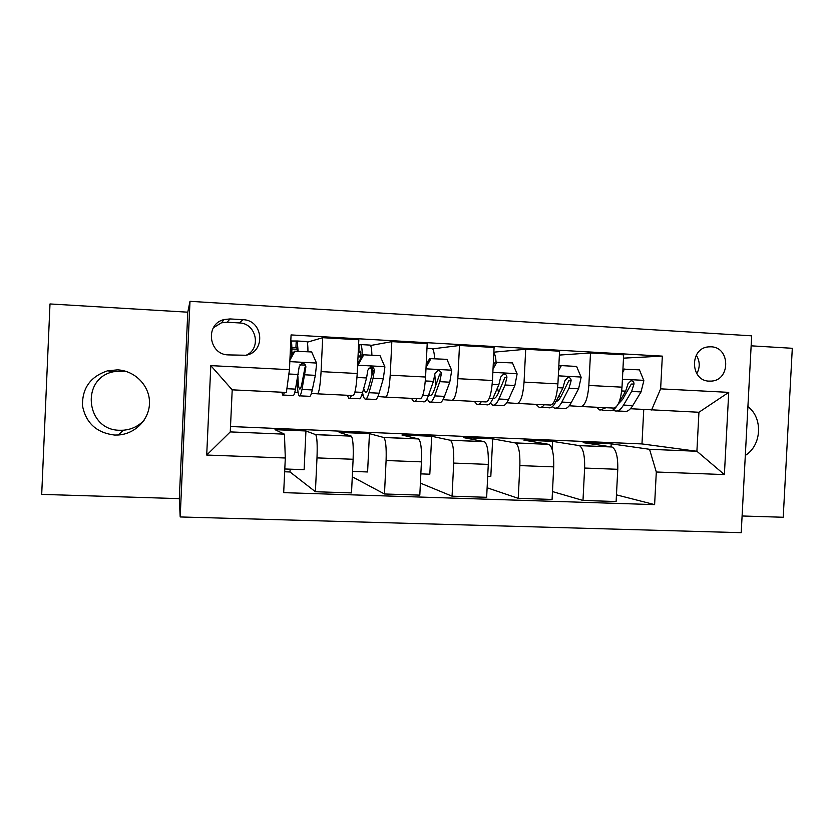 <?xml version="1.0" encoding="UTF-8"?>
<svg xmlns="http://www.w3.org/2000/svg" width="834" height="834" viewBox="0 0 834 834"><rect width="100%" height="100%" fill="white"/><g stroke="black" fill="none" stroke-linecap="round" stroke-linejoin="round"><path stroke-width="1.25" d="M117.531 369.869L107.638 370.796C90.489 376.488 82.107 388.154 82.493 405.804C85.954 423.13 96.661 432.877 114.623 435.046L118.303 434.994C135.546 433.951 149.786 418.908 149.495 402.207C149.422 385.496 134.827 370.65 117.531 369.869M125.308 371.161L113.528 371.745C80.158 378.25 85.923 430.511 119.877 430.271L123.224 430.229C131.668 429.541 138.694 426.122 144.292 419.982M711.058 346.798L708.347 346.881C689.311 348.289 690.198 381.044 709.254 381.148L711.381 381.107C730.678 380.283 730.396 347.08 711.058 346.798M742.093 515.985L783.22 517.257L792.3 348.289L751.142 345.829M180.186 516.955L741.207 532.676L751.674 335.831L189.996 301.324L180.186 516.955L179.31 498.628L187.786 312.187L49.998 303.951L41.7 494.385L179.31 498.628M290.149 469.167L290.013 471.971L284.665 471.783M228.401 354.909L245.905 355.253C266.046 352.094 263.398 319.985 242.934 319.693L230.059 318.932L224.096 319.558C204.757 323.915 208.552 354.804 228.401 354.909M285.311 458.002L206.707 455.041L210.804 365.626L289.45 369.681L286.385 392.449L232.206 389.843L230.257 431.908L284.436 434.16L285.311 458.002L283.685 492.644L654.617 504.622L616.462 494.854M623.498 358.14L662.332 356.128L291.076 334.924L289.45 369.681M662.332 356.128L660.632 388.853L728.728 392.366L724.381 474.577L656.306 472.002L654.617 504.622M187.786 312.187L189.996 301.324M230.507 426.518L641.971 443.928L696.901 451.267L698.944 412.267L630.441 408.733M559.374 355.076L590.503 352.949L588.846 385.454C587.751 398.475 585.145 405.491 581.048 406.512L569.226 405.783M493.864 352.167L525.701 349.258L524.054 382.108C523.022 395.274 520.75 402.384 517.247 403.447L506.77 402.77M432.596 348.862L459.492 345.484L457.856 378.688C456.896 392.011 454.968 399.215 452.091 400.31L443.01 399.694M370.567 345.505L391.834 341.627L390.208 375.206C389.332 388.665 387.768 395.973 385.537 397.109L377.906 396.546M361.622 395.587L363.228 395.67M307.266 342.211L322.685 337.697L321.08 371.63C320.266 385.256 319.088 392.658 317.546 393.846L311.436 393.314M294.767 392.376L298.103 392.533M641.971 443.928L643.754 409.525M284.79 468.979L304.118 469.678L305.942 430.969L275.012 429.666L284.436 434.16M305.942 430.969L315.732 434.66C317.056 436.985 317.473 444.731 316.993 457.897L315.398 491.726L290.013 471.971M352.532 471.418L367.596 471.961L369.441 433.649L339.125 432.366L351.291 436.14C352.949 438.465 353.564 446.18 353.116 459.263L351.51 492.904L315.398 491.726M369.441 433.649L383.765 437.496C385.735 439.82 386.517 447.493 386.09 460.514L384.474 493.978L352.282 476.787M420.847 473.879L429.823 474.202L431.668 436.265L401.957 435.014L418.564 438.945C420.868 441.269 421.827 448.911 421.431 461.859L419.815 495.125L384.474 493.978M431.668 436.265L450.35 440.269C452.945 442.593 454.061 450.204 453.706 463.078L452.07 496.178L420.399 483.126M487.692 476.287L490.819 476.402L492.685 438.84L463.548 437.61L484.418 441.676C487.327 444.011 488.62 451.58 488.286 464.392L486.649 497.304L452.07 496.178M492.685 438.84L515.537 442.979C518.727 445.304 520.176 452.841 519.874 465.591L518.227 498.336L487.129 487.786M552.118 449.276L552.515 441.353L523.94 440.154L548.897 444.366C552.389 446.69 553.995 454.196 553.724 466.873L552.077 499.441L518.227 498.336M552.515 441.353L579.369 445.627C583.133 447.962 584.895 455.437 584.634 468.051L582.987 500.452L552.473 491.57M611.041 446.816L611.197 443.834L583.164 442.646L612.041 446.993C616.097 449.317 618.004 456.761 617.775 469.302L616.117 501.526L582.987 500.452M611.197 443.834L649.54 449.297L696.901 451.267L724.381 474.577M291.858 353.251L293.151 353.324M317.546 393.846L353.084 395.556C354.992 394.388 356.368 387.039 357.213 373.496L358.828 339.751L322.685 337.697M385.537 397.109L420.326 398.788C422.89 397.662 424.642 390.416 425.569 377.031L427.196 343.65L391.834 341.627M452.091 400.31L486.139 401.946C489.349 400.873 491.455 393.721 492.456 380.481L494.093 347.455L459.492 345.484M517.247 403.447L550.586 405.043C554.401 404.01 556.851 396.953 557.915 383.859L559.572 351.187L525.701 349.258M581.048 406.512L613.699 408.076C618.098 407.086 620.871 400.111 622.008 387.164L623.665 354.836L590.503 352.949M372.308 373.976L372.569 368.347M358.015 356.848L361.268 357.015M656.306 472.002L649.54 449.297M651.583 409.994L660.632 388.853M232.206 389.843L210.804 365.626M230.257 431.908L206.707 455.041M728.728 392.366L698.944 412.267M246.374 355.148C261.73 348.341 256.226 323.133 239.295 322.935L227.088 322.216L221.437 322.821L213.41 327.72M696.776 373.653C700.174 367.387 700.018 361.226 696.307 355.18M745.315 455.416C761.723 445.429 763.193 418.022 747.91 406.585M291.243 341.002L297.217 341.002L298.113 351.229M297.352 351.177L296.821 347.632L291.858 347.674M284.363 392.355C283.737 394.68 283.174 395.577 282.663 395.045L281.819 392.23M289.951 359.027L294.339 351.218L311.645 351.958L316.649 363.332L315.356 375.342L312.27 389.947C311.197 394.93 310.196 397.047 309.268 396.306L299.844 395.858M307.954 351.76C307.923 345.756 307.579 342.357 306.943 341.554L306.724 341.481M295.007 351.051L289.898 360.132M297.175 380.294C297.436 389.353 298.103 394.524 299.187 395.827C300.042 396.567 300.98 394.44 301.991 389.447L305.88 366.939C305.744 364.583 304.462 363.426 302.033 363.478L299.229 366.595L295.486 389.134C294.506 394.128 293.61 396.265 292.797 395.524L283.237 395.066M291.806 355.722L291.848 353.887C291.973 346.152 291.712 341.742 291.056 340.658L290.858 340.595M305.88 366.939L305.067 367.033L301.887 383.546C301.043 387.758 300.261 389.551 299.542 388.925C298.676 387.893 298.124 383.765 297.894 376.551M365.928 399.006L374.81 399.423C376.186 400.184 377.604 398.11 379.074 393.189L383.286 378.803L384.912 366.939L380.033 355.701L363.749 354.804L357.786 365.511L357.327 371.266M351.406 395.472C350.478 397.839 349.592 398.746 348.758 398.183L347.298 395.274M361.049 353.939L360.371 356.973M371.922 355.253C371.745 349.3 371.172 345.922 370.223 345.109L369.9 345.036M371.974 375.154L371.901 367.7M357.671 363.989L362.717 354.95L363.749 354.804M362.561 392.689C363.197 396.223 363.989 398.318 364.938 398.954C366.241 399.715 367.606 397.63 369.014 392.71L373.059 378.282L374.33 370.515C374.237 368.221 373.027 367.075 370.682 367.075L367.815 370.171L366.574 377.958L362.644 392.397C361.268 397.328 359.944 399.413 358.683 398.662L349.665 398.225M361.278 357.536L360.246 351.135L358.276 351.291M358.589 344.755L360.684 344.567C361.643 345.474 362.185 349.185 362.3 355.701M374.33 370.515L373.121 370.577L368.722 386.861C367.544 391.01 366.407 392.762 365.313 392.136L363.687 388.581M417.042 398.631C415.812 400.956 414.634 401.832 413.487 401.269L411.475 398.36M426.164 364.885L429.635 358.61L446.961 359.35L451.715 370.473L449.766 382.191L444.491 396.379C442.646 401.217 440.821 403.26 439.018 402.488L430.646 402.082M434.618 358.683C434.295 352.782 433.503 349.415 432.252 348.591L431.824 348.518M435.692 385.819L434.816 374.789M431.022 358.484L426.038 367.502M427.05 398.798L429.343 402.019C431.074 402.791 432.846 400.747 434.639 395.9L439.758 381.68L441.322 374.007C441.269 371.776 440.112 370.64 437.85 370.609L434.952 373.674L433.419 381.357L428.395 395.597C426.643 400.456 424.913 402.499 423.213 401.727L414.717 401.331M441.322 374.007L439.726 374.059L434.16 390.103C432.669 394.19 431.188 395.91 429.739 395.264L428.801 394.43M481.312 401.717C479.811 404 478.341 404.865 476.912 404.292L474.348 401.383M493.186 365.761L495.156 362.185L512.472 362.936L517.122 373.934L514.859 385.506L508.552 399.486C506.342 404.271 504.132 406.262 501.922 405.48L494.051 405.105M496.074 362.123C495.73 357.379 494.989 354.221 493.832 352.646M498.544 392.606L497.481 387.862M496.876 362.081L493.019 369.097M490.309 403.072L492.435 405.022C494.593 405.804 496.741 403.802 498.899 399.017L505.06 385.006L506.895 377.437C506.884 375.248 505.79 374.122 503.59 374.07L500.661 377.114L498.847 384.693L492.79 398.725C490.663 403.52 488.547 405.522 486.441 404.74L478.445 404.365M506.895 377.437L504.935 377.458L498.252 393.283C496.491 397.245 494.718 398.944 492.936 398.381M544.279 404.74C542.507 406.992 540.766 407.826 539.056 407.242L535.97 404.344M558.79 366.616L559.301 365.688L561.345 365.605L576.617 366.439L581.152 377.312L578.598 388.759L571.311 402.541C568.746 407.253 566.171 409.213 563.565 408.41L556.174 408.066M560.323 397.682L559.291 395.066M561.345 365.605L558.582 370.671M552.327 406.669L554.266 407.972C556.82 408.764 559.343 406.804 561.855 402.082L568.996 388.269L571.102 380.784C571.134 378.646 570.081 377.531 567.944 377.448L564.993 380.471L562.919 387.956L555.861 401.79C553.39 406.512 550.899 408.483 548.386 407.69L540.891 407.336M571.102 380.784L568.788 380.794L561.032 396.39C559.405 399.517 557.737 401.217 556.017 401.477M605.974 407.711L599.959 410.14L596.383 407.242M622.935 369.087L639.438 369.869L643.858 380.627L641.023 391.938L632.787 405.532C629.899 410.172 626.97 412.1 623.978 411.287L617.066 410.964M620.913 401.8L620.152 400.549M624.478 369.045L622.779 372.204M616.316 406.836C613.907 410.026 611.51 411.266 609.112 410.578L602.075 410.245M613.105 409.942L614.877 410.86C617.806 411.662 620.684 409.734 623.53 405.084L631.619 391.459L633.986 384.067C634.038 381.972 633.037 380.867 630.952 380.773L628.002 383.755L625.667 391.156L618.818 402.832M633.986 384.067L631.328 384.057L622.55 399.444L618.255 404.021M351.145 436.078L315.617 434.597M418.366 438.872L383.598 437.423M484.179 441.613L450.131 440.196M548.605 444.293L515.266 442.906M611.708 446.92L579.057 445.554M353.116 459.263L316.993 457.897M357.213 373.496L321.08 371.63M425.569 377.031L390.208 375.206M421.431 461.859L386.09 460.514M492.456 380.481L457.856 378.688M488.286 464.392L453.706 463.078M557.915 383.859L524.054 382.108M553.724 466.873L519.874 465.591M622.008 387.164L588.846 385.454M617.775 469.302L584.634 468.051M227.088 322.216L230.059 318.932M239.295 322.935L242.934 319.693M316.524 363.051L289.825 361.633M295.486 389.134L286.886 388.707M297.217 349.258L291.879 348.966M290.19 353.793L291.848 353.887M299.865 364.844L304.671 365.094M312.27 389.947L301.991 389.447M298.291 374.476L288.866 373.997M315.356 375.342L304.91 374.81M293.672 352.396L291.879 352.302M295.914 347.799L296.226 341.189M384.787 366.658L357.932 365.24M362.644 392.397L354.94 392.022M360.882 352.751L358.213 352.605M368.472 368.451L371.891 368.628M379.074 393.189L369.014 392.71M366.574 377.958L356.973 377.468M383.286 378.803L373.059 378.282M360.538 356.035L358.057 355.899M358.891 351.281L359.204 344.734M451.601 370.192L425.966 368.837M428.395 395.597L422.786 395.316M426.341 361.164L428.165 361.268M444.491 396.379L434.639 395.9M433.419 381.357L425.309 380.95M449.766 382.191L439.758 381.68M516.997 373.653L492.852 372.381M492.79 398.725L489.183 398.548M508.552 399.486L498.899 399.017M498.847 384.693L492.175 384.349M514.859 385.506L505.06 385.006M581.037 377.041L558.321 375.842M555.861 401.79L554.183 401.707M571.311 402.541L561.855 402.082M562.919 387.956L557.623 387.685M578.598 388.759L568.996 388.269M643.754 380.356L622.414 379.23M632.787 405.532L623.53 405.084M625.667 391.156L621.695 390.958M641.023 391.938L631.619 391.459M113.528 371.745L107.638 370.796M351.291 436.14L315.732 434.66M418.564 438.945L383.765 437.496M484.418 441.676L450.35 440.269M548.897 444.366L515.537 442.979M612.041 446.993L579.369 445.627M221.437 322.821L224.096 319.558M708.744 381.107L711.381 381.107M123.224 430.229L118.303 434.994M306.943 341.554L297.217 341.002M299.542 388.925L300.094 388.957M370.223 345.109L360.684 344.567M365.313 392.136L366.136 392.168M432.252 348.591L426.966 348.299M429.739 395.264L430.824 395.326M492.957 398.35L494.197 398.412"/></g></svg>
